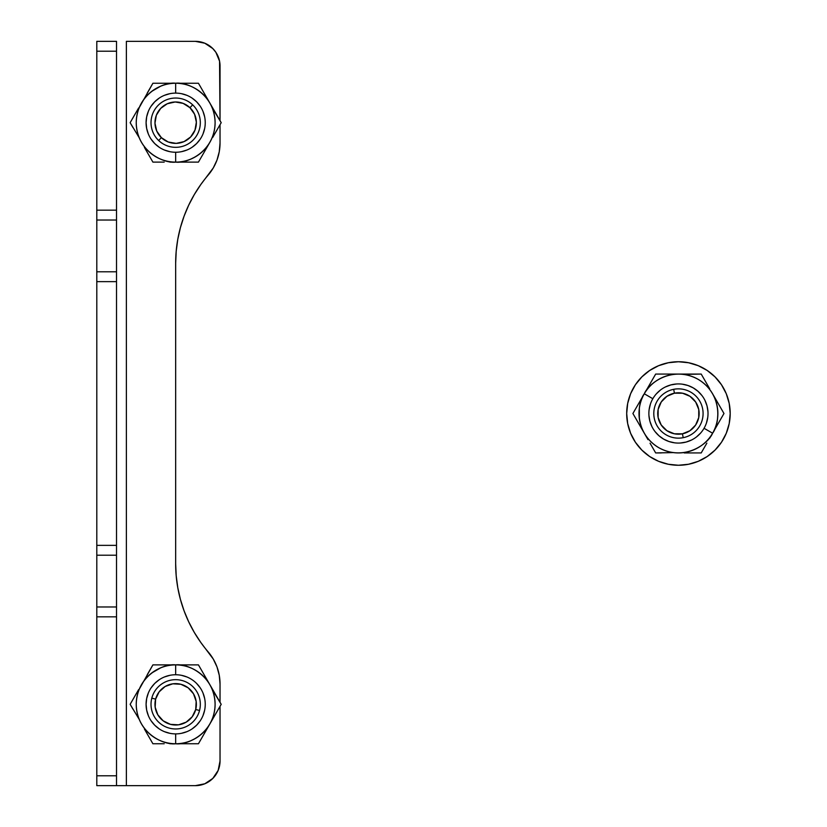 <?xml version="1.0" encoding="UTF-8"?>
<svg xmlns="http://www.w3.org/2000/svg" width="827" height="827" viewBox="0 0 827 827"><rect width="100%" height="100%" fill="white"/><g stroke="black" fill="none" stroke-linecap="round" stroke-linejoin="round"><path stroke-width="1.24" d="M220.034 761.005L220.034 706.351L220.034 761.005A24.645 24.645 0 0 1 195.389 785.65L204.817 783.779L212.808 778.434L218.152 770.433L220.034 761.005M176.203 575.809L175.665 563.838A135.556 135.556 0 0 0 208.197 651.934L213.252 659.026L208.197 651.934A49.289 49.289 0 0 1 220.034 683.97L220.034 702.288L220.034 683.97L219.258 675.297L216.984 666.893L213.252 659.026L200.827 642.496L194.304 632.438L188.711 621.842L184.059 610.791L180.41 599.379L177.784 587.687L176.203 575.809L175.665 563.838L175.665 263.162L176.203 251.191L177.784 239.313L180.41 227.621L184.059 216.209L188.711 205.158L194.304 194.562L200.827 184.504L213.252 167.974L216.984 160.107L219.258 151.703L220.034 143.03L220.034 124.712L220.034 143.03L219.258 151.703L220.034 143.03A49.289 49.289 0 0 1 208.197 175.066L213.252 167.974M220.034 120.649L219.558 61.188L215.878 52.308L212.808 48.566L204.817 43.221L195.389 41.35L126.376 41.35L126.376 785.65L195.389 785.65L116.524 785.65L126.376 785.65L126.376 41.35L195.389 41.35A24.645 24.645 0 0 1 220.034 65.995L220.034 120.649M219.558 765.812L218.152 770.433L219.558 765.812M204.817 783.779L200.196 785.174L204.817 783.779M188.711 205.158L184.059 216.209L180.41 227.621L184.059 216.209L188.711 205.158M175.665 563.838L175.665 263.162L176.203 251.191L175.665 263.162A135.556 135.556 0 0 1 208.197 175.066M96.8 281.645L96.8 545.355L116.524 545.355L116.524 281.645L96.8 281.645L96.8 41.35L116.524 41.35L116.524 51.212L96.8 51.212L96.8 210.172L116.524 210.172L116.524 51.212L116.524 616.828L96.8 616.828L96.8 775.788L116.524 775.788L116.524 616.828L116.524 785.65L116.524 775.788L96.8 775.788L96.8 281.645L116.524 281.645L116.524 271.783L96.8 271.783L96.8 281.645M96.8 785.65L96.8 775.788L96.8 785.65L116.524 785.65L96.8 785.65M96.8 606.47L96.8 555.713M96.8 271.287L96.8 220.53M116.524 220.53L116.524 271.287M116.524 555.713L116.524 606.47M116.524 41.35L96.8 41.35L96.8 51.212L116.524 51.212L116.524 41.35M116.524 606.966L96.8 606.966L96.8 616.828L116.524 616.828L116.524 606.966L96.8 606.966M96.8 555.217L116.524 555.217L116.524 545.355L96.8 545.355L96.8 555.217L116.524 555.217M96.8 220.034L116.524 220.034L116.524 210.172L96.8 210.172L96.8 220.034L116.524 220.034M116.524 271.783L96.8 271.783M219.558 61.188L218.152 56.567M204.817 43.221L200.196 41.826M220.034 683.97L219.258 675.297M188.711 621.842L184.059 610.791L180.41 599.379M721.475 384.741L715.035 376.905L721.475 384.741L726.261 393.693L729.207 403.4L730.2 413.5A51.76 51.76 0 0 0 678.44 361.74A51.76 51.76 0 0 0 626.69 413.5A51.76 51.76 0 0 1 678.44 361.74A51.76 51.76 0 0 1 730.2 413.5A51.76 51.76 0 0 1 678.44 465.26A51.76 51.76 0 0 1 626.69 413.5A51.76 51.76 0 0 0 678.44 465.26A51.76 51.76 0 0 0 730.2 413.5L729.207 423.6L726.261 433.307L721.475 442.259L715.035 450.095L721.475 442.259M635.405 442.259L641.845 450.095L649.691 456.535L641.845 450.095L635.405 442.259L630.629 433.307L627.683 423.6L626.69 413.5L627.683 403.4L630.629 393.693L635.405 384.741L641.845 376.905L635.405 384.741M707.199 456.535L715.035 450.095L707.199 456.535L698.246 461.321L688.54 464.257L678.44 465.26L668.34 464.257L658.633 461.321L649.691 456.535M715.035 376.905L707.199 370.465L715.035 376.905M649.691 370.465L641.845 376.905L649.691 370.465L658.633 365.679L668.34 362.743L678.44 361.74L688.54 362.743L698.246 365.679L707.199 370.465M683.205 437.679A24.645 24.645 0 0 1 654.26 418.266A24.645 24.645 0 0 1 673.674 389.321A24.645 24.645 0 0 0 654.26 418.266A24.645 24.645 0 0 0 683.205 437.679L682.44 433.813A20.706 20.706 0 0 1 658.127 417.501A20.706 20.706 0 0 1 674.439 393.187L673.674 389.321L674.439 393.187L682.523 393.207L689.976 396.309L695.672 402.036L698.753 409.499L698.743 417.573L695.631 425.037L689.914 430.733L682.44 433.813L674.367 433.793L666.903 430.691L661.207 424.964L658.127 417.501L658.147 409.427L661.249 401.963L666.976 396.267L674.439 393.187A20.706 20.706 0 0 1 698.753 409.499A20.706 20.706 0 0 1 682.44 433.813L683.205 437.679A24.645 24.645 0 0 0 702.619 408.734A24.645 24.645 0 0 0 673.674 389.321A24.645 24.645 0 0 1 702.619 408.734A24.645 24.645 0 0 1 683.205 437.679M693.057 428.169L695.631 425.037M693.109 398.893L689.976 396.309M663.833 398.831L661.249 401.963M663.771 428.107L666.903 430.691M199.534 710.486A24.645 24.645 0 0 1 169.504 728.184A24.645 24.645 0 0 1 151.806 698.153A24.645 24.645 0 0 0 169.504 728.184A24.645 24.645 0 0 0 199.534 710.486L195.71 709.504A20.706 20.706 0 0 1 170.486 724.359A20.706 20.706 0 0 1 155.621 699.135L151.806 698.153L155.621 699.135L159.135 691.858L165.162 686.482L172.781 683.815L180.855 684.28L188.122 687.785L193.508 693.812L196.164 701.43L195.71 709.504L192.205 716.771L186.178 722.157L178.549 724.824L170.486 724.359L163.208 720.855L157.833 714.828L155.166 707.199L155.621 699.135A20.706 20.706 0 0 1 180.855 684.28A20.706 20.706 0 0 1 195.71 709.504L199.534 710.486A24.645 24.645 0 0 0 181.837 680.456A24.645 24.645 0 0 0 151.806 698.153A24.645 24.645 0 0 1 181.837 680.456A24.645 24.645 0 0 1 199.534 710.486M195.213 697.492L193.508 693.812M168.842 684.777L165.162 686.482M156.127 711.148L157.833 714.828M182.498 723.863L186.178 722.157M158.66 140.518A24.645 24.645 0 0 1 157.833 105.67A24.645 24.645 0 0 1 192.67 104.843A24.645 24.645 0 0 0 157.833 105.67A24.645 24.645 0 0 0 158.66 140.518L161.389 137.664A20.706 20.706 0 0 1 160.686 108.399A20.706 20.706 0 0 1 189.952 107.696L192.67 104.843L189.952 107.696L194.603 114.302L196.361 122.189L194.976 130.149L190.655 136.962L184.049 141.613L176.161 143.381L168.201 141.996L161.389 137.664L156.737 131.059L154.969 123.171L156.355 115.222L160.686 108.399L167.292 103.747L175.179 101.979L183.129 103.375L189.952 107.696A20.706 20.706 0 0 1 190.655 136.962A20.706 20.706 0 0 1 161.389 137.664L158.66 140.518A24.645 24.645 0 0 0 193.508 139.691A24.645 24.645 0 0 0 192.67 104.843A24.645 24.645 0 0 1 193.508 139.691A24.645 24.645 0 0 1 158.66 140.518M172.119 143.071L176.161 143.381M196.061 126.231L196.361 122.189M179.221 102.29L175.179 101.979M155.269 119.129L154.969 123.171M704.056 428.283A29.576 29.576 0 0 1 663.657 439.116A29.576 29.576 0 0 1 652.834 398.717A29.576 29.576 0 0 1 693.233 387.884A29.576 29.576 0 0 1 704.056 428.283L712.595 433.214C719.728 424.024 723.17 394.407 698.153 379.345C672.609 365.224 648.688 383.004 644.295 393.786L652.834 398.717L644.295 393.786A39.438 39.438 0 0 1 698.153 379.345A39.438 39.438 0 0 1 712.595 433.214L715.489 428.2L712.595 433.214A39.438 39.438 0 0 1 658.726 447.655A39.438 39.438 0 0 1 644.295 393.786L650.063 383.78L644.295 393.786C637.152 402.976 633.72 432.593 658.726 447.655C684.27 461.776 708.201 443.996 712.595 433.214L704.056 428.283A29.576 29.576 0 0 1 663.657 439.116A29.576 29.576 0 0 1 652.834 398.717A29.576 29.576 0 0 1 693.233 387.884A29.576 29.576 0 0 1 704.056 428.283A29.576 29.576 0 0 1 663.657 439.116A29.576 29.576 0 0 1 652.834 398.717A29.576 29.576 0 0 1 693.233 387.884A29.576 29.576 0 0 1 704.056 428.283M648.006 439.644L632.903 413.5L641.411 398.769L632.903 413.5L638.537 423.248L635.715 418.359M672.651 374.062L655.677 374.062L650.063 383.78L655.677 374.062L695.61 374.062L671.017 374.062M664.877 374.062L666.924 374.062M659.16 374.062L661.269 374.062M708.884 387.356L701.203 374.062L695.61 374.062M702.95 377.091L704.015 378.921M705.813 382.033L709.7 388.773M712.595 393.786L723.976 413.5L715.489 428.2L723.976 413.5L721.175 408.652M685.862 452.938L701.203 452.938L706.858 443.148L704.015 448.069M692.003 452.938L684.229 452.938M697.719 452.938L695.61 452.938M651.076 444.967L655.677 452.938L661.269 452.938M653.93 449.909L652.875 448.089M706.858 443.148L701.203 452.938L689.945 452.938M647.179 438.227L644.295 433.214M706.837 383.821L701.203 374.062L683.588 374.404M717.877 413.5L717.536 418.648M650.043 443.179L655.677 452.938L673.292 452.596M639.343 418.648L639.343 408.352M707.953 411.577L707.013 405.85L704.966 400.423M676.507 383.986L670.79 384.937L665.353 386.984M648.926 415.423L649.877 421.15L651.914 426.577M680.373 443.014L686.1 442.063L691.527 440.016M638.558 403.721L650.063 383.78M718.374 423.207L709.711 438.196M706.444 423.01L707.767 417.356M701.906 395.492L697.936 391.264L693.233 387.884L687.95 385.496L682.306 384.183M660.442 390.034L656.204 394.003M650.436 403.989L649.123 409.644M654.974 431.508L658.943 435.736L663.657 439.116L668.94 441.504L674.584 442.817M696.448 436.966L700.676 432.997M175.665 733.89A29.576 29.576 0 0 1 146.09 704.315A29.576 29.576 0 0 1 175.665 674.749A29.576 29.576 0 0 1 205.241 704.315A29.576 29.576 0 0 1 175.665 733.89L175.665 743.752C187.202 745.334 214.565 733.508 215.103 704.315C214.565 675.132 187.202 663.306 175.665 664.887L175.665 674.749L175.665 664.887A39.438 39.438 0 0 1 215.103 704.315A39.438 39.438 0 0 1 175.665 743.752L181.464 743.752L175.665 743.752A39.438 39.438 0 0 1 136.238 704.315A39.438 39.438 0 0 1 175.665 664.887L187.222 664.887L175.665 664.887C164.139 663.306 136.775 675.132 136.238 704.315C136.775 733.508 164.139 745.334 175.665 743.752L175.665 733.89A29.576 29.576 0 0 1 146.09 704.315A29.576 29.576 0 0 1 175.665 674.749A29.576 29.576 0 0 1 205.241 704.315A29.576 29.576 0 0 1 175.665 733.89A29.576 29.576 0 0 1 146.09 704.315A29.576 29.576 0 0 1 175.665 674.749A29.576 29.576 0 0 1 205.241 704.315A29.576 29.576 0 0 1 175.665 733.89M139.236 689.232L152.902 664.887L169.917 664.887L152.902 664.887L147.278 674.636L150.1 669.746M206.926 679.587L198.439 664.887L187.222 664.887L198.439 664.887L218.4 699.466L206.109 678.171M200.186 667.906L201.24 669.746M203.039 672.858L204.062 674.636M213.531 717.609L221.202 704.315L218.4 699.477M216.602 712.285L201.24 738.893M219.455 707.343L218.4 709.163M209.82 724.038L198.439 743.752L181.464 743.752L198.439 743.752L212.715 719.025M145.232 730.468L152.902 743.752L164.201 743.752L158.515 743.752M151.155 740.734L150.1 738.893M148.302 735.782L144.415 729.042M137.809 691.031L130.139 704.315L132.93 709.163M134.739 696.355L138.626 689.615M131.875 701.296L132.93 699.477M164.201 743.752L152.902 743.752L147.268 733.994M215.568 714.073L221.202 704.315L212.105 689.232M195.389 738.47L190.758 740.754M135.773 694.566L130.139 704.315L139.236 719.407M151.661 673.033L160.583 667.885M192.091 728.918L196.578 725.227L200.258 720.762M200.258 687.878L196.578 683.402M159.249 679.722L154.752 683.402L151.083 687.878M151.083 720.762L154.752 725.227L159.249 728.918M164.201 664.887L187.222 664.887M187.222 743.752L169.917 743.752M181.444 733.322L186.985 731.647M202.997 715.634L204.672 710.093M204.672 698.546L202.997 693.005M186.985 676.993L181.444 675.308M169.897 675.308L164.356 676.993M148.343 693.005L146.658 698.546L146.09 704.315L146.658 710.093L148.343 715.634M164.356 731.647L169.897 733.322M175.665 152.251A29.576 29.576 0 0 1 146.09 122.685A29.576 29.576 0 0 1 175.665 93.11A29.576 29.576 0 0 1 205.241 122.685A29.576 29.576 0 0 1 175.665 152.251L175.665 162.113C187.202 163.694 214.565 151.868 215.103 122.685C214.565 93.492 187.202 81.666 175.665 83.248L175.665 93.11L175.665 83.248A39.438 39.438 0 0 1 215.103 122.685A39.438 39.438 0 0 1 175.665 162.113L181.464 162.113L175.665 162.113A39.438 39.438 0 0 1 136.238 122.685A39.438 39.438 0 0 1 175.665 83.248L187.222 83.248L175.665 83.248C164.139 81.666 136.775 93.492 136.238 122.685C136.775 151.868 164.139 163.694 175.665 162.113L175.665 152.251A29.576 29.576 0 0 1 146.09 122.685A29.576 29.576 0 0 1 175.665 93.11A29.576 29.576 0 0 1 205.241 122.685A29.576 29.576 0 0 1 175.665 152.251A29.576 29.576 0 0 1 146.09 122.685A29.576 29.576 0 0 1 175.665 93.11A29.576 29.576 0 0 1 205.241 122.685A29.576 29.576 0 0 1 175.665 152.251M139.236 107.593L152.902 83.248L169.917 83.248L152.902 83.248L147.278 92.996L150.1 88.107M206.926 97.948L198.439 83.248L187.222 83.248L198.439 83.248L218.4 117.827L206.109 96.532M200.186 86.266L201.24 88.107M203.039 91.218L204.062 92.996M213.531 135.969L221.202 122.685L218.4 117.837M209.82 142.399L198.439 162.113L181.464 162.113L198.439 162.113L209.82 142.399L201.24 157.254M216.602 130.645L212.715 137.385M219.455 125.704L218.4 127.523M145.232 148.829L152.902 162.113L164.201 162.113L158.515 162.113M151.155 159.094L150.1 157.254M148.302 154.142L144.415 147.402M137.809 109.391L130.139 122.685L132.93 127.523M134.739 114.715L138.626 107.975M131.875 119.657L132.93 117.837M164.201 162.113L152.902 162.113L147.268 152.354M215.568 132.434L221.202 122.685L212.105 107.593M195.389 156.83L190.758 159.115M135.773 112.927L130.139 122.685L139.236 137.768M151.661 91.394L160.583 86.246M192.091 147.278L196.578 143.598L200.258 139.122M200.258 106.238L196.578 101.773L192.091 98.082M159.249 98.082L154.752 101.773L151.083 106.238M151.083 139.122L154.752 143.598L159.249 147.278M164.201 83.248L187.222 83.248M187.222 162.113L169.917 162.113M181.444 151.692L186.985 150.007M202.997 133.995L204.672 128.454M204.672 116.907L202.997 111.366M186.985 95.353L181.444 93.678M169.897 93.678L164.356 95.353M148.343 111.366L146.658 116.907L146.09 122.685L146.658 128.454L148.343 133.995M164.356 150.007L169.897 151.692"/></g></svg>
